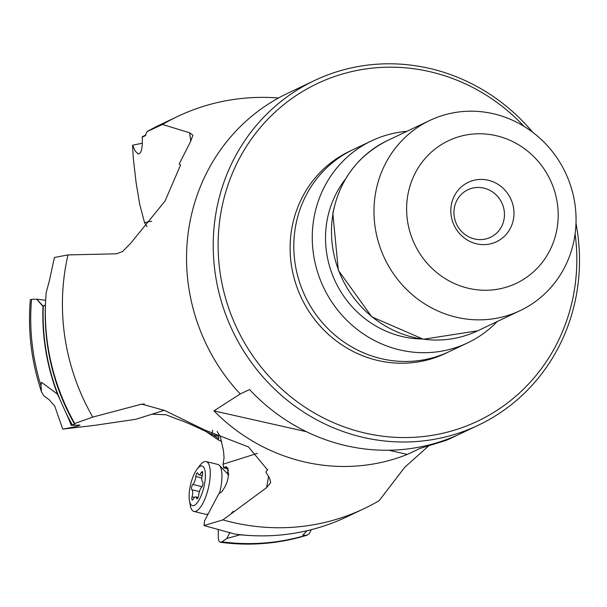 <?xml version="1.0" encoding="UTF-8"?>
<svg xmlns="http://www.w3.org/2000/svg" width="607" height="607" viewBox="0 0 607 607"><rect width="100%" height="100%" fill="white"/><g stroke="black" fill="none" stroke-linecap="round" stroke-linejoin="round"><path stroke-width="0.91" d="M228.399 469.977L227.322 473.513M429.703 444.969L404.755 467.269L379.132 500.661A217.131 206.388 64.6 0 1 364.01 508.674A217.131 206.388 64.6 0 1 222.921 519.888L266.625 487.626L270.692 482.664L269.546 478.066L265.783 471.973L267.52 469.871L248.521 446.972L204.4 429.87L164.838 410.529L141.75 404.11L92.772 417.092L74.722 423.519L74.608 424.202L71.201 425.332L79.957 425.09C79.168 425.886 73.432 427.222 62.741 429.119L94.555 425.37L135.877 419.278L164.376 410.279M230.015 532.339L226.76 538.523L240.402 534.691M218.254 529.638L218.368 538.97L219.127 541.292L220.447 542.294L221.972 541.823L226.76 538.523M221.631 441.532L218.095 439.787L205.765 431.327M218.095 439.787L218.641 438.656L212.837 434.68M151.97 414.194L165.992 414.756L177.472 419.24C183.587 421.068 195.082 426.137 211.957 434.453L218.004 436.107L218.778 436.949L218.641 438.656M45.442 305.025L45.388 305.093A214.225 203.626 -115.4 0 0 74.608 424.202L74.722 423.519A217.131 206.388 -115.4 0 1 46.208 292.46L49.342 280.897L54.425 257.505L67.984 254.91A217.131 206.388 -115.4 0 0 65.662 266.382A217.131 206.388 64.6 0 0 92.772 417.092M575.997 223.368A190.81 181.372 -115.4 0 1 576.65 293.485A190.81 181.372 -115.4 0 1 576.604 293.765A190.81 181.372 -115.4 0 1 478.263 425.241L451.578 437.92A190.81 181.372 -115.4 0 1 446.236 440.348L419.923 448.467L407.358 454.415A187.085 177.828 -115.4 0 1 213.93 410.878L240.213 393.973A190.81 181.372 -115.4 0 1 189.399 225A190.81 181.372 -115.4 0 1 248.331 119.124A190.81 181.372 -115.4 0 1 287.786 93.235L314.464 80.556A190.81 181.372 -115.4 0 1 532.711 132.28M364.01 508.674L346.923 516.792A217.131 206.388 -115.4 0 1 234.545 534.016L204.051 525.571L222.921 519.888M311.323 529.668L309.115 533.887L306.983 535.23L302.711 535.237L307.036 530.715M211.957 434.453L212.655 430.295M217.094 431.387L220.273 436.562L223.467 450.667L224.066 457.739L223.095 464.196L257.421 453.353M228.103 468.809L223.611 467.838L223.095 464.196M41.435 391.636C31.367 361.575 27.672 330.921 30.35 299.683L31.534 299.35A218.581 207.761 64.6 0 0 40.995 385.794L41.504 391.834L43.742 395.756L49.053 399.634L54.751 406.113L62.741 429.119M31.534 299.35L36.724 299.183L45.646 300.313M67.984 254.91L116.544 253.802L122.493 251.579L130.361 243.627L165.051 201.046L180.575 164.998L179.133 164.11L190.575 141.537L192.897 135.232L189.619 132.789L162.494 124.465A217.131 206.388 -115.4 0 1 177.623 116.453A217.131 206.388 -115.4 0 1 278.507 98M43.272 306.148L45.388 305.093M45.434 304.957L43.165 306.133L36.724 299.183M162.494 124.465L147.008 131.651A217.131 206.388 -115.4 0 1 160.536 124.572L177.623 116.453M151.659 221.259L144.504 222.564L139.724 204.362L136.074 182.373L133.35 158.837L132.546 145.21L135.414 151.363L138.252 153.912C141.378 153.791 142.698 148.078 142.228 136.765L142.994 136.818A214.225 203.626 -115.4 0 1 145.634 135.315M147.008 131.651L145.027 135.862M145.149 135.786A214.225 203.626 -115.4 0 0 144.898 135.93L142.994 136.818M142.334 143.222L132.546 145.21M145.9 134.936L142.228 136.765M144.504 222.564L147.023 226.722M504.068 219.135A26.321 25.016 64.6 0 0 494.333 193.276A26.321 25.016 64.6 0 0 467.906 189.763A26.321 25.016 64.6 0 0 454.339 207.935A26.321 25.016 64.6 0 0 464.074 233.794A26.321 25.016 64.6 0 0 490.502 237.307A26.321 25.016 64.6 0 0 504.068 219.135M451.32 205.014A32.899 31.268 64.6 0 0 476.844 243.862A32.899 31.268 64.6 0 0 513.484 219.013A32.899 31.268 64.6 0 0 487.96 180.173A32.899 31.268 64.6 0 0 451.32 205.014M407.798 195.219A78.956 75.048 -115.4 0 1 495.737 135.589A78.956 75.048 -115.4 0 1 557.006 228.809A78.956 75.048 -115.4 0 1 556.983 228.922A78.956 75.048 64.6 0 1 469.006 288.431A78.956 75.048 64.6 0 1 407.798 195.219M375.551 193.132A105.277 100.064 64.6 0 0 414.505 296.557A105.277 100.064 64.6 0 0 520.199 310.609A105.277 100.064 64.6 0 0 574.457 238.065A105.277 100.064 64.6 0 0 574.488 237.914A105.277 100.064 -115.4 0 0 535.526 134.488A105.277 100.064 -115.4 0 0 429.832 120.436A105.277 100.064 -115.4 0 0 375.551 193.132M497.262 321.513A111.855 106.316 -115.4 0 1 467.64 342.872A111.855 106.316 -115.4 0 1 355.338 327.947A111.855 106.316 -115.4 0 1 313.94 218.057A111.855 106.316 -115.4 0 1 371.621 140.816A111.855 106.316 -115.4 0 1 406.895 131.34M467.64 342.872L449.172 351.643A111.855 106.316 -115.4 0 1 336.87 336.718A111.855 106.316 -115.4 0 1 295.48 226.828A111.855 106.316 -115.4 0 1 353.153 149.588L371.621 140.816M575.102 233.953A186.865 177.616 -115.4 0 1 574.025 292.119A186.865 177.616 -115.4 0 1 573.979 292.392A186.865 177.616 -115.4 0 1 365.771 433.223A186.865 177.616 -115.4 0 1 220.918 212.632A186.865 177.616 -115.4 0 1 343.501 73.705A186.865 177.616 -115.4 0 1 523.94 126.286M478.263 425.241A190.81 181.372 -115.4 0 1 286.686 399.778A190.81 181.372 -115.4 0 1 216.077 212.321A190.81 181.372 -115.4 0 1 314.464 80.556M240.213 393.973L249.545 389.542A190.81 181.372 64.6 0 0 455.561 435.917L446.236 440.348M213.93 410.878L306.467 431.706M388.784 450.235L407.358 454.415M72.096 425.082A214.286 203.679 -115.4 0 1 68.591 418.663L57.536 394.193A214.286 203.679 -115.4 0 1 42.998 306.383L43.567 306.171M36.595 299.175L42.998 306.383M40.995 385.794L41.466 382.266L57.536 394.193M68.591 418.663L71.201 425.332M223.611 467.838L224.719 467.132L227.837 468.149M204.051 525.571L204.506 520.882L218.793 493.757L221.669 491.936C228.407 482.527 230.015 474.135 226.502 466.775L224.719 467.132M233.323 511.352A18.703 6.191 103.7 0 1 231.699 512.657M208.216 513.841A25.661 8.49 103.7 0 1 207.442 514.175A25.661 8.49 103.7 0 1 207.184 514.25A25.661 8.49 103.7 0 1 205.644 514.281L193.952 511.435A25.661 8.49 -76.3 0 0 195.492 511.398A25.661 8.49 103.7 0 0 208.785 486.313A25.661 8.49 103.7 0 0 206.107 461.57L217.799 464.423A25.661 8.49 103.7 0 1 219.347 465.349A25.661 8.49 103.7 0 1 219.468 493.332M197.1 469.112A20.395 6.753 103.7 0 1 200.849 466.032A20.395 6.753 103.7 0 1 204.551 483.923A20.395 6.753 103.7 0 1 193.641 505.616A20.395 6.753 103.7 0 1 189.422 500.593A20.395 6.753 103.7 0 1 189.938 487.724A20.395 6.753 103.7 0 1 197.1 469.112L199.847 465.478A25.661 8.49 -76.3 0 1 204.567 461.608A25.661 8.49 103.7 0 1 206.107 461.57M197.412 472.823A2.845 0.941 -76.3 0 0 195.803 476.525A6.374 2.109 103.7 0 1 192.836 484.439A2.845 0.941 -76.3 0 0 191.607 487.292A2.845 0.941 -76.3 0 0 191.865 489.75A6.374 2.109 103.7 0 1 192.1 496.837A2.845 0.941 -76.3 0 0 192.29 500.031A2.845 0.941 -76.3 0 0 193.314 499.053A6.374 2.109 103.7 0 1 195.234 496.867A6.374 2.109 103.7 0 1 195.613 496.86A6.374 2.109 103.7 0 1 196.509 498.218A2.845 0.941 -76.3 0 0 196.911 498.825A2.845 0.941 -76.3 0 0 198.694 495.122A6.374 2.109 103.7 0 1 201.653 487.209A2.845 0.941 -76.3 0 0 202.882 484.356A2.845 0.941 -76.3 0 0 202.624 481.897A6.374 2.109 103.7 0 1 202.389 474.811A2.845 0.941 -76.3 0 0 202.207 471.616A2.845 0.941 -76.3 0 0 202.032 471.624A2.845 0.941 -76.3 0 0 201.175 472.595A6.374 2.109 103.7 0 1 198.876 474.788A6.374 2.109 103.7 0 1 197.981 473.43A2.845 0.941 -76.3 0 0 197.586 472.823A2.845 0.941 -76.3 0 0 197.412 472.823M189.422 500.593L190.188 505.085A25.661 8.49 -76.3 0 0 193.952 511.435M221.972 541.823A218.581 207.761 64.6 0 0 305.382 535.45M246.169 535.253A214.286 203.679 -115.4 0 1 240.076 534.843M144.276 403.951L139.329 404.603M190.818 141.127L189.619 132.789M520.199 310.609L477.717 330.8A105.277 100.064 -115.4 0 1 372.023 316.748A105.277 100.064 -115.4 0 1 333.068 213.323A105.277 100.064 -115.4 0 1 387.349 140.627L429.832 120.436M345.55 178.966A98.038 93.19 64.6 0 0 326.998 220.994A98.038 93.19 64.6 0 0 421.592 338.987M351.316 150.49A111.855 106.316 64.6 0 0 291.785 228.581A111.855 106.316 64.6 0 0 334.009 339.138A111.855 106.316 64.6 0 0 447.321 352.508M142.782 136.848A214.286 203.679 -115.4 0 1 145.748 135.171M59.547 398.488A214.225 203.626 -115.4 0 1 43.272 306.406M72.385 424.991A214.225 203.626 -115.4 0 1 66.778 414.475M266.625 487.626L268.567 476.503M228.816 474.272L227.193 473.384A19.583 6.48 103.7 0 1 228.467 475.759M192.836 484.439L202.063 486.693M201.82 477.997L195.803 476.525M202.67 472.959L201.175 472.595M197.541 498.468L196.509 498.218M194.422 497.406L192.1 496.837M199.384 491.587L191.865 489.75M220.447 542.294C249.909 546.171 278.696 543.834 306.793 535.283M477.717 330.8L423.382 339.245L371.818 316.854L338.334 270.343L332.856 213.535C339.525 179.953 357.69 155.65 387.349 140.627M267.725 469.423L267.505 469.864M227.193 473.384L219.347 465.349M208.163 513.939L207.442 514.175M202.199 475.6L198.876 474.788M198.11 497.467L195.613 496.86"/></g></svg>
